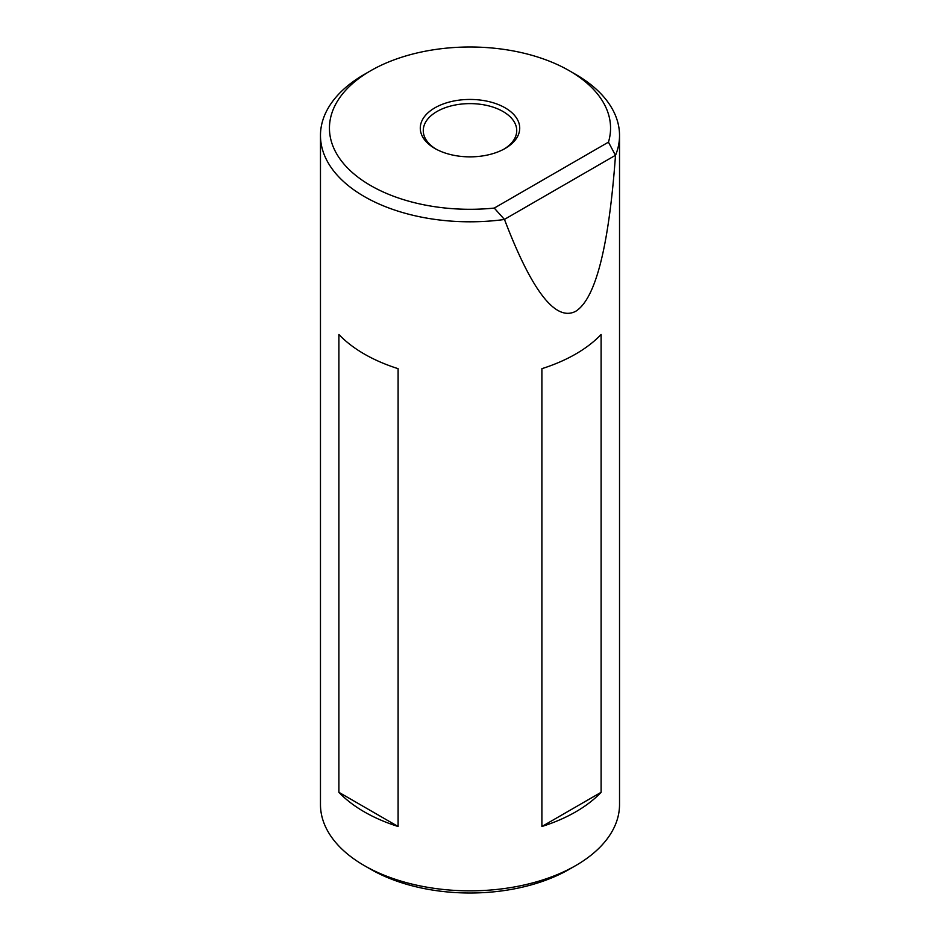 <?xml version="1.0" encoding="UTF-8"?>
<svg xmlns="http://www.w3.org/2000/svg" width="940" height="940" viewBox="0 0 940 940"><rect width="100%" height="100%" fill="white"/><g stroke="black" fill="none" stroke-linecap="round" stroke-linejoin="round"><path stroke-width="1.41" d="M434.844 148.45L434.844 148.45A49.714 28.705 180 0 1 434.844 107.853A49.714 28.705 180 0 1 505.156 107.853A49.714 28.705 180 0 1 505.156 148.45A49.714 28.705 180 0 1 434.844 148.45M504.063 149.061A46.73 26.978 0 0 0 516.73 130.59A46.73 26.978 0 0 0 503.041 111.519A46.73 26.978 0 0 0 452.116 105.668A46.73 26.978 0 0 0 423.27 130.59A46.73 26.978 0 0 0 435.937 149.061M569.393 869.23L575.738 865.564L569.393 869.23A140.554 81.146 180 0 1 370.607 869.23L364.262 865.564A149.531 86.327 0 0 0 575.726 865.564A149.531 86.327 0 0 0 575.738 865.564A149.531 86.327 0 0 0 619.53 804.523L619.53 135.477A149.531 86.327 180 0 1 615.5 155.382C608.826 246.879 595.572 298.85 575.726 311.281C555.658 321.891 531.911 291.294 504.486 219.478A149.531 86.327 180 0 1 320.47 135.477A149.531 86.327 180 0 1 364.262 74.436A149.531 86.327 180 0 1 364.274 74.436L370.607 70.77A140.554 81.146 0 0 0 345.297 165.581A140.554 81.146 0 0 0 494.264 208.081L608.45 142.151A140.554 81.146 0 0 0 569.393 70.77A140.554 81.146 0 0 0 370.607 70.77M320.47 135.477L320.47 804.523A149.531 86.327 0 0 0 364.262 865.564M338.894 792.314L338.894 334.476A149.531 86.327 0 0 0 398.102 368.668L398.102 826.495A149.531 86.327 180 0 1 338.894 792.314L398.102 826.495M575.726 811.855A149.531 86.327 180 0 1 541.898 826.495L541.898 368.668A149.531 86.327 0 0 0 575.726 354.016A149.531 86.327 0 0 0 601.106 334.476L601.106 792.314A149.531 86.327 180 0 1 575.726 811.855M569.393 70.77L575.738 74.436A149.531 86.327 180 0 1 619.53 135.477M608.45 142.151L615.5 155.382M504.486 219.478L494.264 208.081M615.359 155.358L504.604 219.302M541.898 826.495L601.106 792.314"/></g></svg>
